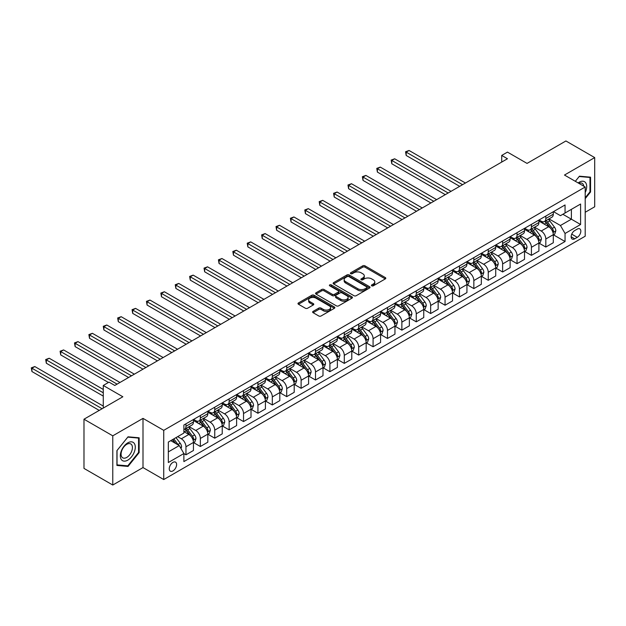 <?xml version="1.0" encoding="UTF-8"?>
<svg xmlns="http://www.w3.org/2000/svg" width="626" height="626" viewBox="0 0 626 626"><rect width="100%" height="100%" fill="white"/><g stroke="black" fill="none" stroke-linecap="round" stroke-linejoin="round"><path stroke-width="0.94" d="M371.734 285.824A1.119 0.649 0 0 0 373.315 285.824L385.326 278.891A1.596 0.923 0 0 0 385.796 278.241A1.596 0.923 0 0 0 385.326 277.584L364.981 265.839A1.596 0.923 0 0 0 362.72 265.839L350.709 272.772A1.119 0.649 0 0 0 350.38 273.233A1.119 0.649 0 0 0 350.709 273.687A1.119 0.649 0 0 0 352.289 273.687L353.846 272.787A5.118 2.95 0 0 1 361.077 272.787L362.775 273.773A5.118 2.95 0 0 1 364.277 275.855A5.118 2.95 0 0 1 362.775 277.944L361.218 278.844A1.119 0.649 0 0 0 360.897 279.298A1.119 0.649 0 0 0 361.218 279.759A1.119 0.649 0 0 0 362.806 279.759L364.355 278.86A5.118 2.95 0 0 1 371.594 278.86L373.284 279.838A5.118 2.95 0 0 1 374.786 281.927A5.118 2.95 0 0 1 373.284 284.016L371.734 284.916A1.119 0.649 0 0 0 371.406 285.37A1.119 0.649 0 0 0 371.734 285.824L371.734 284.916M172.94 470.901A5.211 3.013 120 0 0 176.344 466.307A5.211 3.013 120 0 0 175.546 462.137A5.211 3.013 120 0 0 172.94 462.395A5.211 3.013 120 0 0 169.536 466.98A5.211 3.013 120 0 0 170.335 471.159A5.211 3.013 120 0 0 172.94 470.901M313.094 311.396A1.596 0.923 0 0 0 312.632 312.045A1.596 0.923 0 0 0 313.094 312.695L318.806 315.989A1.596 0.923 0 0 0 321.068 315.989L334.401 308.289A1.596 0.923 0 0 0 334.871 307.64A1.596 0.923 0 0 0 334.401 306.99L314.056 295.237A1.596 0.923 0 0 0 311.795 295.237L298.461 302.937A1.596 0.923 0 0 0 297.992 303.594A1.596 0.923 0 0 0 298.461 304.244L305.355 308.227A1.596 0.923 0 0 0 307.616 308.227L313.321 304.932A1.596 0.923 0 0 0 313.79 304.275A1.596 0.923 0 0 0 313.321 303.626L309.901 301.654A4.272 2.465 0 0 1 308.649 299.909A4.272 2.465 0 0 1 311.294 297.624A4.272 2.465 0 0 1 315.95 298.164L329.346 305.895A4.272 2.465 0 0 1 330.598 307.64A4.272 2.465 0 0 1 327.961 309.917A4.272 2.465 0 0 1 323.298 309.385L321.068 308.094A1.596 0.923 0 0 0 318.806 308.094L313.094 311.396L313.094 312.695M585.2 212.277L594.7 206.791L594.7 157.595L565.912 140.967L527.045 163.409L507.467 152.11L501.716 155.428L507.467 158.754L114.785 385.467L109.034 382.142L103.274 385.467L103.274 408.074M112.774 435.829L112.774 485.033L143.002 467.575L143.002 418.379L112.774 435.829L83.986 419.209L122.852 396.767L103.274 385.467M143.002 418.379L163.73 430.344L585.2 187.01L585.2 236.213L163.73 479.547L163.73 430.344M594.7 157.595L564.472 175.045L585.2 187.01M353.956 295.699A1.596 0.923 0 0 0 356.217 295.699L369.559 287.999A1.596 0.923 0 0 0 370.029 287.342A1.596 0.923 0 0 0 369.559 286.692L349.214 274.947A1.596 0.923 0 0 0 346.953 274.947L333.611 282.647A1.596 0.923 0 0 0 333.142 283.296A1.596 0.923 0 0 0 333.611 283.954L353.956 295.699M330.16 286.066A1.119 0.649 0 0 1 331.295 286.223L331.295 284.9L351.984 296.841A1.596 0.923 0 0 1 352.446 297.491A1.596 0.923 0 0 1 351.984 298.148L338.643 305.848A1.596 0.923 0 0 1 336.381 305.848L316.036 294.095L321.741 290.824L321.741 289.494L316.036 292.796A1.596 0.923 0 0 0 315.567 293.445A1.596 0.923 0 0 0 316.036 294.095L316.036 292.796M321.741 290.824A1.596 0.923 0 0 1 324.002 290.824L324.002 289.494A1.596 0.923 0 0 0 321.741 289.494M324.002 289.494L332.257 294.259A1.596 0.923 0 0 0 334.519 294.259L338.306 292.076A1.596 0.923 0 0 0 338.776 291.426A1.596 0.923 0 0 0 338.306 290.769L329.714 285.808A1.119 0.649 0 0 1 329.386 285.354A1.119 0.649 0 0 1 330.074 284.76A1.119 0.649 0 0 1 331.295 284.9M112.774 485.033L83.986 468.404L83.986 419.209M577.25 229.1L574.723 230.556A5.047 2.911 120 0 0 571.421 235.008A5.047 2.911 120 0 0 572.195 239.054A5.047 2.911 120 0 0 574.723 238.803L577.25 237.34A5.047 2.911 120 0 0 580.552 232.895A5.047 2.911 120 0 0 579.778 228.85A5.047 2.911 120 0 0 577.25 229.1M553.478 211.643L560.442 215.665L565.051 213.004L565.051 204.96L183.88 425.023L183.88 433.075L168.339 442.05L168.339 462.528L183.88 453.545L183.88 461.597L565.051 241.526L565.051 233.482L560.442 225.509L548.994 218.897M565.051 213.004L580.592 204.029L580.592 224.507L565.051 233.482M143.002 467.575L163.73 479.547M501.716 155.428L501.716 162.079M562.86 214.272L571.381 219.194L571.381 209.35L580.592 204.029M560.442 225.509L571.381 219.194L580.592 224.507M168.339 451.886L179.279 445.571L170.757 440.649M183.88 453.615L185.953 454.812L185.953 446.768A6.51 3.764 -120 0 0 181.344 438.787L177.667 436.658M185.953 454.812L193.442 450.493L193.442 442.449A6.51 3.764 -120 0 0 188.833 434.467L183.88 431.611M193.614 442.613L200.351 446.502L200.351 438.458A6.51 3.764 -120 0 0 195.742 430.477L189.13 426.658M200.351 446.502L207.832 442.183L207.832 434.139A6.51 3.764 -120 0 0 203.231 426.157L193.442 420.508M208.004 434.303L214.741 438.192L214.741 430.148A6.51 3.764 -120 0 0 210.14 422.167L203.52 418.348M214.741 438.192L222.23 433.873L222.23 425.821A6.51 3.764 -120 0 0 217.621 417.847L207.832 412.198M222.402 425.993L229.139 429.882L229.139 421.838A6.51 3.764 -120 0 0 224.531 413.856L217.918 410.038M229.139 429.882L236.62 425.563L236.62 417.511A6.51 3.764 -120 0 0 232.019 409.537L222.23 403.887M236.792 417.683L243.53 421.572L243.53 413.528A6.51 3.764 -120 0 0 238.929 405.546L232.309 401.728M243.53 421.572L251.018 417.245L251.018 409.201A6.51 3.764 -120 0 0 246.409 401.227L236.62 395.577M251.19 409.373L257.928 413.262L257.928 405.218A6.51 3.764 -120 0 0 253.319 397.236L246.707 393.418M257.928 413.262L265.408 408.935L265.408 400.89A6.51 3.764 -120 0 0 260.807 392.917L251.018 387.267M265.588 401.063L272.318 404.952L272.318 396.907A6.51 3.764 -120 0 0 267.717 388.926L261.105 385.107M272.318 404.952L279.806 400.624L279.806 392.58A6.51 3.764 -120 0 0 275.197 384.607L265.408 378.949M279.978 392.752L286.716 396.641L286.716 388.589A6.51 3.764 -120 0 0 282.107 380.616L275.495 376.797M286.716 396.641L294.204 392.314L294.204 384.27A6.51 3.764 -120 0 0 289.595 376.296L279.806 370.639M294.376 384.434L301.114 388.323L301.114 380.279A6.51 3.764 -120 0 0 296.505 372.306L289.893 368.487M301.114 388.323L308.595 384.004L308.595 375.96A6.51 3.764 -120 0 0 303.986 367.986L294.204 362.329M308.767 376.124L315.504 380.013L315.504 371.969A6.51 3.764 -120 0 0 310.895 363.996L304.283 360.177M315.504 380.013L322.993 375.694L322.993 367.65A6.51 3.764 -120 0 0 318.384 359.676L308.595 354.019M323.165 367.814L329.902 371.703L329.902 363.659A6.51 3.764 -120 0 0 325.293 355.685L318.681 351.867M329.902 371.703L337.383 367.384L337.383 359.34A6.51 3.764 -120 0 0 332.782 351.358L322.993 345.709M337.555 359.504L344.292 363.393L344.292 355.349A6.51 3.764 -120 0 0 339.691 347.375L333.071 343.557M344.292 363.393L351.781 359.074L351.781 351.029A6.51 3.764 -120 0 0 347.172 343.048L337.383 337.398M351.953 351.194L358.69 355.083L358.69 347.039A6.51 3.764 -120 0 0 354.081 339.065L347.469 335.246M358.69 355.083L366.171 350.763L366.171 342.719A6.51 3.764 -120 0 0 361.57 334.738L351.781 329.088M366.343 342.884L373.08 346.773L373.08 338.729A6.51 3.764 -120 0 0 368.479 330.755L361.859 326.936M373.08 346.773L380.569 342.453L380.569 334.409A6.51 3.764 -120 0 0 375.96 326.428L366.171 320.778M380.741 334.574L387.478 338.463L387.478 330.418A6.51 3.764 -120 0 0 382.869 322.445L376.257 318.626M387.478 338.463L394.959 334.143L394.959 326.099A6.51 3.764 -120 0 0 390.358 318.118L380.569 312.468M395.131 326.263L401.869 330.152L401.869 322.108A6.51 3.764 -120 0 0 397.267 314.127L390.655 310.308M401.869 330.152L409.357 325.833L409.357 317.789A6.51 3.764 -120 0 0 404.748 309.807L394.959 304.158M409.529 317.953L416.267 321.842L416.267 313.798A6.51 3.764 -120 0 0 411.658 305.817L405.045 301.998M416.267 321.842L423.755 317.523L423.755 309.479A6.51 3.764 -120 0 0 419.146 301.497L409.357 295.848M423.927 309.643L430.657 313.532L430.657 305.488A6.51 3.764 -120 0 0 426.056 297.506L419.443 293.688M430.657 313.532L438.145 309.213L438.145 301.169A6.51 3.764 -120 0 0 433.536 293.187L423.755 287.537M438.317 301.333L445.055 305.222L445.055 297.178A6.51 3.764 -120 0 0 440.446 289.196L433.834 285.378M445.055 305.222L452.543 300.903L452.543 292.858A6.51 3.764 -120 0 0 447.934 284.877L438.145 279.227M452.715 293.023L459.453 296.912L459.453 288.868A6.51 3.764 -120 0 0 454.844 280.886L448.232 277.068M459.453 296.912L466.933 292.592L466.933 284.548A6.51 3.764 -120 0 0 462.324 276.567L452.543 270.917M467.106 284.713L473.843 288.602L473.843 280.558A6.51 3.764 -120 0 0 469.234 272.576L462.622 268.757M473.843 288.602L481.331 284.282L481.331 276.23A6.51 3.764 -120 0 0 476.722 268.257L466.933 262.607M481.504 276.402L488.241 280.291L488.241 272.247A6.51 3.764 -120 0 0 483.632 264.266L477.02 260.447M488.241 280.291L495.722 275.972L495.722 267.92A6.51 3.764 -120 0 0 491.12 259.946L481.331 254.297M495.894 268.092L502.631 271.981L502.631 263.937A6.51 3.764 -120 0 0 498.03 255.956L491.41 252.137M502.631 271.981L510.12 267.654L510.12 259.61A6.51 3.764 -120 0 0 505.511 251.636L495.722 245.987M510.292 259.782L517.029 263.671L517.029 255.627A6.51 3.764 -120 0 0 512.42 247.646L505.808 243.827M517.029 263.671L524.51 259.344L524.51 251.3A6.51 3.764 -120 0 0 519.909 243.326L510.12 237.677M524.682 251.472L531.419 255.361L531.419 247.317A6.51 3.764 -120 0 0 526.818 239.335L520.198 235.517M531.419 255.361L538.908 251.034L538.908 242.99A6.51 3.764 -120 0 0 534.299 235.016L524.51 229.359M539.08 243.162L545.817 247.051L545.817 238.999A6.51 3.764 -120 0 0 541.208 231.025L534.596 227.207M545.817 247.051L553.298 242.724L553.298 234.68A6.51 3.764 -120 0 0 548.697 226.706L538.908 221.048M539.08 219.953L541.208 221.181A6.51 3.764 -120 0 0 544.463 221.51A6.51 3.764 -120 0 0 545.817 218.529L545.817 216.064M524.682 228.263L526.818 229.492A6.51 3.764 -120 0 0 530.073 229.82A6.51 3.764 -120 0 0 531.419 226.839L531.419 224.374M510.292 236.573L512.42 237.81A6.51 3.764 -120 0 0 515.675 238.13A6.51 3.764 -120 0 0 517.029 235.149L517.029 232.684M495.894 244.883L498.03 246.12A6.51 3.764 -120 0 0 501.285 246.441A6.51 3.764 -120 0 0 502.631 243.459L502.631 240.994M481.504 253.194L483.632 254.43A6.51 3.764 -120 0 0 486.887 254.751A6.51 3.764 -120 0 0 488.241 251.769L488.241 249.305M467.106 261.504L469.234 262.74A6.51 3.764 -120 0 0 472.497 263.061A6.51 3.764 -120 0 0 473.843 260.08L473.843 257.615M452.715 269.822L454.844 271.05A6.51 3.764 -120 0 0 458.099 271.371A6.51 3.764 -120 0 0 459.453 268.39L459.453 265.925M438.317 278.132L440.446 279.36A6.51 3.764 -120 0 0 443.709 279.681A6.51 3.764 -120 0 0 445.055 276.7L445.055 274.243M423.927 286.442L426.056 287.67A6.51 3.764 -120 0 0 429.311 287.991A6.51 3.764 -120 0 0 430.657 285.01L430.657 282.553M409.529 294.752L411.658 295.981A6.51 3.764 -120 0 0 414.921 296.301A6.51 3.764 -120 0 0 416.267 293.32L416.267 290.863M395.131 303.062L397.267 304.291A6.51 3.764 -120 0 0 400.523 304.612A6.51 3.764 -120 0 0 401.869 301.63L401.869 299.173M380.741 311.372L382.869 312.601A6.51 3.764 -120 0 0 386.125 312.922A6.51 3.764 -120 0 0 387.478 309.94L387.478 307.483M366.343 319.683L368.479 320.911A6.51 3.764 -120 0 0 371.734 321.232A6.51 3.764 -120 0 0 373.08 318.251L373.08 315.794M351.953 327.993L354.081 329.221A6.51 3.764 -120 0 0 357.336 329.542A6.51 3.764 -120 0 0 358.69 326.561L358.69 324.104M337.555 336.303L339.691 337.531A6.51 3.764 -120 0 0 342.946 337.852A6.51 3.764 -120 0 0 344.292 334.871L344.292 332.414M323.165 344.613L325.293 345.842A6.51 3.764 -120 0 0 328.548 346.162A6.51 3.764 -120 0 0 329.902 343.181L329.902 340.724M308.767 352.923L310.895 354.152A6.51 3.764 -120 0 0 314.158 354.48A6.51 3.764 -120 0 0 315.504 351.491L315.504 349.034M294.376 361.233L296.505 362.462A6.51 3.764 -120 0 0 299.76 362.79A6.51 3.764 -120 0 0 301.114 359.801L301.114 357.344M279.978 369.543L282.107 370.772A6.51 3.764 -120 0 0 285.37 371.101A6.51 3.764 -120 0 0 286.716 368.119L286.716 365.654M265.58 377.854L267.717 379.082A6.51 3.764 -120 0 0 270.972 379.411A6.51 3.764 -120 0 0 272.318 376.429L272.318 373.965M251.19 386.164L253.319 387.4A6.51 3.764 -120 0 0 256.574 387.721A6.51 3.764 -120 0 0 257.928 384.74L257.928 382.275M236.792 394.474L238.929 395.71A6.51 3.764 -120 0 0 242.184 396.031A6.51 3.764 -120 0 0 243.53 393.05L243.53 390.585M222.402 402.784L224.531 404.02A6.51 3.764 -120 0 0 227.786 404.341A6.51 3.764 -120 0 0 229.139 401.36L229.139 398.895M208.004 411.094L210.14 412.331A6.51 3.764 -120 0 0 213.396 412.651A6.51 3.764 -120 0 0 214.741 409.67L214.741 407.205M193.614 419.412L195.742 420.641A6.51 3.764 -120 0 0 198.998 420.962A6.51 3.764 -120 0 0 200.351 417.98L200.351 415.515M553.478 234.844L565.051 241.526M544.463 221.51L551.952 217.183A6.51 3.764 -120 0 0 553.298 214.202L553.298 211.745M530.073 229.82L537.554 225.493A6.51 3.764 -120 0 0 538.908 222.512L538.908 220.055M515.675 238.13L523.164 233.803A6.51 3.764 -120 0 0 524.51 230.822L524.51 228.365M501.285 246.441L508.766 242.121A6.51 3.764 -120 0 0 510.12 239.132L510.12 236.675M486.887 254.751L494.376 250.431A6.51 3.764 -120 0 0 495.722 247.442L495.722 244.985M472.497 263.061L479.978 258.741A6.51 3.764 -120 0 0 481.331 255.76L481.331 253.295M458.099 271.371L465.587 267.052A6.51 3.764 -120 0 0 466.933 264.07L466.933 261.605M443.709 279.681L451.19 275.362A6.51 3.764 -120 0 0 452.543 272.38L452.543 269.916M429.311 287.991L436.799 283.672A6.51 3.764 -120 0 0 438.145 280.691L438.145 278.226M414.921 296.301L422.401 291.982A6.51 3.764 -120 0 0 423.755 289.001L423.755 286.536M400.523 304.612L408.011 300.292A6.51 3.764 -120 0 0 409.357 297.311L409.357 294.846M386.125 312.922L393.613 308.602A6.51 3.764 -120 0 0 394.959 305.621L394.959 303.156M371.734 321.232L379.215 316.912A6.51 3.764 -120 0 0 380.569 313.931L380.569 311.474M357.336 329.542L364.825 325.223A6.51 3.764 -120 0 0 366.171 322.241L366.171 319.784M342.946 337.852L350.427 333.533A6.51 3.764 -120 0 0 351.781 330.551L351.781 328.094M328.548 346.162L336.037 341.843A6.51 3.764 -120 0 0 337.383 338.862L337.383 336.405M314.158 354.48L321.639 350.153A6.51 3.764 -120 0 0 322.993 347.172L322.993 344.715M299.76 362.79L307.249 358.463A6.51 3.764 -120 0 0 308.595 355.482L308.595 353.025M285.37 371.101L292.851 366.773A6.51 3.764 -120 0 0 294.204 363.792L294.204 361.335M270.972 379.411L278.46 375.084A6.51 3.764 -120 0 0 279.806 372.102L279.806 369.645M256.574 387.721L264.062 383.394A6.51 3.764 -120 0 0 265.408 380.412L265.408 377.955M242.184 396.031L249.664 391.712A6.51 3.764 -120 0 0 251.018 388.723L251.018 386.265M227.786 404.341L235.274 400.022A6.51 3.764 -120 0 0 236.62 397.033L236.62 394.576M213.396 412.651L220.876 408.332A6.51 3.764 -120 0 0 222.23 405.351L222.23 402.886M198.998 420.962L206.486 416.642A6.51 3.764 -120 0 0 207.832 413.661L207.832 411.196M183.88 429.538A6.51 3.764 -120 0 0 184.607 429.272L192.088 424.952A6.51 3.764 -120 0 0 193.442 421.971L193.442 419.506M184.607 429.272A6.51 3.764 -120 0 0 185.953 426.29L185.953 423.833M179.279 445.571L183.88 453.545M585.2 198.653L590.553 191.994L590.553 177.174L579.441 176.188L575.325 181.305L579.214 176.509L589.982 177.471L589.982 191.83L585.2 197.777M116.921 465.447L128.033 466.44L139.144 452.614L139.144 437.793L128.033 436.807L116.921 450.626L116.921 465.447M589.982 191.658L590.553 191.994M138.565 452.277L139.144 452.614M126.859 465.76L128.033 466.44M372.18 285.988L373.284 285.346A5.118 2.95 0 0 0 374.786 283.257L374.786 281.927M364.277 275.855L364.277 277.185A5.118 2.95 0 0 1 362.775 279.274L361.671 279.916M385.303 278.906L364.981 267.169A1.596 0.923 0 0 0 362.72 267.169L351.155 273.844M369.536 288.007L349.214 276.277A1.596 0.923 0 0 0 346.953 276.277L333.635 283.961L333.611 282.647M366.734 287.803A1.119 0.649 0 0 0 367.063 287.342A1.119 0.649 0 0 0 366.734 286.888L348.87 276.575A1.119 0.649 0 0 0 347.289 276.575L345.654 277.521A5.118 2.95 0 0 0 344.151 279.611A5.118 2.95 0 0 0 345.654 281.7L357.861 288.75A5.118 2.95 0 0 0 365.091 288.75L366.734 287.803L366.734 289.134A1.119 0.649 0 0 0 367.063 288.672L367.063 287.342M344.151 279.611L344.151 280.941A5.118 2.95 0 0 0 345.654 283.03L345.654 281.7M366.734 289.134L365.091 290.081A5.118 2.95 0 0 1 357.861 290.081L345.654 283.03M324.002 290.824L332.257 295.589A1.596 0.923 0 0 0 334.519 295.589L338.306 293.406A1.596 0.923 0 0 0 338.776 292.749L338.776 291.426M331.295 286.223L351.961 298.156M340.818 299.205A4.272 2.465 0 0 0 345.482 299.737A4.272 2.465 0 0 0 348.119 297.46A4.272 2.465 0 0 0 346.867 295.715L342.148 292.991A1.596 0.923 0 0 0 339.887 292.991L336.099 295.175A1.596 0.923 0 0 0 335.63 295.824A1.596 0.923 0 0 0 336.099 296.481L340.818 299.205L340.818 300.535A4.272 2.465 0 0 0 345.482 301.067A4.272 2.465 0 0 0 348.119 298.79L348.119 297.46M335.63 295.824L335.63 297.154A1.596 0.923 0 0 0 336.099 297.812L336.099 296.481M340.818 300.535L336.099 297.812M330.598 307.64L330.598 308.97A4.272 2.465 0 0 1 327.961 311.247A4.272 2.465 0 0 1 323.298 310.715L321.068 309.424A1.596 0.923 0 0 0 318.806 309.424L313.117 312.71M308.649 299.909L308.649 301.239A4.272 2.465 0 0 0 309.901 302.984L309.901 301.654M313.321 303.626L313.321 304.932L309.901 302.984M334.401 306.99L334.401 308.289L314.056 296.567A1.596 0.923 0 0 0 311.795 296.567L298.477 304.259M553.298 234.946L554.683 234.147L555.833 230.822A4.319 2.488 -120 0 0 554.456 227.152L549.753 220.868A12.457 7.191 -120 0 0 548.392 219.241M543.712 223.826A12.457 7.191 -120 0 0 541.161 221.158M552.907 232.301L553.501 231.01A4.319 2.488 -120 0 0 552.273 228.412L547.562 222.136A12.457 7.191 -120 0 0 546.208 220.501M545.043 221.174A10.345 5.97 60 0 1 546.741 223.106L550.723 228.42M465.439 183.019L409.068 150.475L406.188 152.141L406.188 155.467L459.68 186.345M544.823 221.299A12.457 7.191 60 0 1 546.185 222.926L549.307 227.105M406.188 155.467L405.554 151.774L462.559 184.686M405.554 151.774L409.068 150.475M538.908 243.256L540.285 242.458L541.443 239.132A4.319 2.488 -120 0 0 540.066 235.462L535.355 229.179A12.457 7.191 -120 0 0 534.001 227.551M529.322 232.136A12.457 7.191 -120 0 0 526.771 229.468M538.517 240.611L539.111 239.32A4.319 2.488 -120 0 0 537.875 236.722L533.172 230.446A12.457 7.191 -120 0 0 531.81 228.819M530.652 229.484A10.345 5.97 60 0 1 532.35 231.417L536.333 236.73M451.041 191.337L394.677 158.793L391.798 160.452L391.798 163.777L445.282 194.655M530.425 229.609A12.457 7.191 60 0 1 531.787 231.244L534.917 235.415M391.798 163.777L391.164 160.084L448.161 192.996M391.164 160.084L394.677 158.793M524.51 251.566L525.895 250.768L527.045 247.442A4.319 2.488 -120 0 0 525.668 243.772L520.965 237.489A12.457 7.191 -120 0 0 519.603 235.861M514.924 240.447A12.457 7.191 -120 0 0 512.373 237.778M524.118 248.929L524.713 247.63A4.319 2.488 -120 0 0 523.477 245.032L518.774 238.756A12.457 7.191 -120 0 0 517.412 237.129M516.254 237.794A10.345 5.97 60 0 1 517.952 239.727L521.935 245.04M436.651 199.647L380.279 167.103L377.4 168.762L377.4 172.087L430.891 202.965M516.035 237.927A12.457 7.191 60 0 1 517.397 239.555L520.519 243.725M377.4 172.087L376.766 168.394L433.771 201.306M376.766 168.394L380.279 167.103M510.12 259.876L511.497 259.078L512.647 255.76A4.319 2.488 -120 0 0 511.278 252.082L506.567 245.799A12.457 7.191 -120 0 0 505.205 244.171M500.526 248.757A12.457 7.191 -120 0 0 497.983 246.088M509.728 257.239L510.323 255.94A4.319 2.488 -120 0 0 509.087 253.342L504.384 247.067A12.457 7.191 -120 0 0 503.022 245.439M501.864 246.104A10.345 5.97 60 0 1 503.562 248.037L507.537 253.35M422.253 207.957L365.889 175.413L363.01 177.072L363.01 180.398L416.493 211.275M501.637 246.237A12.457 7.191 60 0 1 502.999 247.865L506.129 252.035M363.01 180.398L362.376 176.704L419.373 209.616M362.376 176.704L365.889 175.413M495.722 268.186L497.107 267.388L498.257 264.07A4.319 2.488 -120 0 0 496.88 260.393L492.177 254.109A12.457 7.191 -120 0 0 490.815 252.481M486.136 257.067A12.457 7.191 -120 0 0 483.585 254.399M495.33 265.549L495.925 264.25A4.319 2.488 -120 0 0 494.689 261.652L489.986 255.377A12.457 7.191 -120 0 0 488.624 253.749M487.466 254.414A10.345 5.97 60 0 1 489.164 256.347L493.147 261.66M407.862 216.267L351.491 183.723L348.612 185.382L348.612 188.708L402.103 219.585M487.247 254.547A12.457 7.191 60 0 1 488.601 256.175L491.731 260.346M348.612 188.708L347.978 185.014L404.983 217.926M347.978 185.014L351.491 183.723M585.2 192.597A10.587 6.111 120 0 0 585.693 182.8A10.587 6.111 120 0 0 578.134 182.933M583.784 186.196A8.013 4.625 120 0 0 583.072 184.154A8.013 4.625 120 0 0 582.172 183.324A8.013 4.625 120 0 0 578.87 183.355M589.262 177.064L589.982 177.471M127.798 442.848A10.587 6.111 120 0 0 120.317 455.806A10.587 6.111 120 0 0 127.798 460.133A10.587 6.111 120 0 0 135.286 447.167A10.587 6.111 120 0 0 127.798 442.848M126.749 444.335A8.013 4.625 120 0 0 121.514 451.401A8.013 4.625 120 0 0 122.743 457.825A8.013 4.625 120 0 0 126.749 457.426A8.013 4.625 120 0 0 131.984 450.36A8.013 4.625 120 0 0 130.756 443.944A8.013 4.625 120 0 0 126.749 444.335M138.565 452.449L127.798 465.846L117.031 464.883L117.031 450.524L127.798 437.128L138.565 438.09L138.565 452.449M137.853 437.684L138.565 438.09M481.331 276.496L482.709 275.706L483.859 272.38A4.319 2.488 -120 0 0 482.482 268.703L477.779 262.419A12.457 7.191 -120 0 0 476.417 260.792M471.738 265.377A12.457 7.191 -120 0 0 469.187 262.709M480.932 273.859L481.535 272.56A4.319 2.488 -120 0 0 480.298 269.962L475.588 263.687A12.457 7.191 -120 0 0 474.234 262.059M473.076 262.724A10.345 5.97 60 0 1 474.774 264.657L478.749 269.97M393.464 224.577L337.093 192.033L334.214 193.692L334.214 197.018L387.705 227.903M472.849 262.857A12.457 7.191 60 0 1 474.211 264.485L477.341 268.656M334.214 197.018L333.588 193.324L390.585 226.236M333.588 193.324L337.093 192.033M466.933 284.814L468.318 284.016L469.469 280.691A4.319 2.488 -120 0 0 468.091 277.013L463.389 270.729A12.457 7.191 -120 0 0 462.027 269.102M457.348 273.687A12.457 7.191 -120 0 0 454.797 271.019M466.542 282.17L467.137 280.871A4.319 2.488 -120 0 0 465.9 278.28L461.198 271.997A12.457 7.191 -120 0 0 459.836 270.369M458.678 271.035A10.345 5.97 60 0 1 460.376 272.967L464.359 278.28M379.066 232.888L322.703 200.343L319.823 202.002L319.823 205.328L373.315 236.213M458.459 271.168A12.457 7.191 60 0 1 459.813 272.795L462.943 276.966M319.823 205.328L319.19 201.635L376.195 234.547M319.19 201.635L322.703 200.343M452.543 293.125L453.92 292.326L455.071 289.001A4.319 2.488 -120 0 0 453.693 285.323L448.991 279.04A12.457 7.191 -120 0 0 447.629 277.412M442.95 281.997A12.457 7.191 -120 0 0 440.399 279.329M452.144 290.48L452.747 289.181A4.319 2.488 -120 0 0 451.51 286.591L446.8 280.307A12.457 7.191 -120 0 0 445.446 278.68M444.288 279.345A10.345 5.97 60 0 1 445.978 281.277L449.961 286.591M364.676 241.198L308.305 208.654L305.425 210.313L305.425 213.638L358.917 244.523M444.061 279.478A12.457 7.191 60 0 1 445.422 281.105L448.552 285.276M305.425 213.638L304.792 209.953L361.797 242.857M304.792 209.953L308.305 208.654M438.145 301.435L439.53 300.636L440.681 297.311A4.319 2.488 -120 0 0 439.303 293.633L434.593 287.357A12.457 7.191 -120 0 0 433.239 285.722M428.56 290.308A12.457 7.191 -120 0 0 426.009 287.639M437.754 298.79L438.349 297.491A4.319 2.488 -120 0 0 437.112 294.901L432.409 288.617A12.457 7.191 -120 0 0 431.048 286.99M429.89 287.655A10.345 5.97 60 0 1 431.588 289.588L435.571 294.901M350.278 249.508L293.915 216.964L291.035 218.623L291.035 221.948L344.527 252.834M429.671 287.788A12.457 7.191 60 0 1 431.024 289.415L434.154 293.594M291.035 221.948L290.401 218.263L347.399 251.167M290.401 218.263L293.915 216.964M423.755 309.745L425.132 308.947L426.283 305.621A4.319 2.488 -120 0 0 424.905 301.943L420.202 295.668A12.457 7.191 -120 0 0 418.841 294.04M414.162 298.625A12.457 7.191 -120 0 0 411.611 295.949M423.356 307.1L423.951 305.801A4.319 2.488 -120 0 0 422.722 303.211L418.012 296.927A12.457 7.191 -120 0 0 416.658 295.3M415.492 295.965A10.345 5.97 60 0 1 417.19 297.898L421.173 303.211M335.888 257.818L279.517 225.274L276.637 226.933L276.637 230.258L330.129 261.144M415.273 296.098A12.457 7.191 60 0 1 416.634 297.726L419.756 301.904M276.637 230.258L276.003 226.573L333.009 259.477M276.003 226.573L279.517 225.274M409.357 318.055L410.742 317.257L411.892 313.931A4.319 2.488 -120 0 0 410.515 310.253L405.805 303.978A12.457 7.191 -120 0 0 404.451 302.35M399.771 306.936A12.457 7.191 -120 0 0 397.22 304.259M408.966 315.41L409.56 314.111A4.319 2.488 -120 0 0 408.324 311.521L403.621 305.238A12.457 7.191 -120 0 0 402.26 303.61M401.102 304.283A10.345 5.97 60 0 1 402.8 306.208L406.783 311.521M321.49 266.128L265.127 233.584L262.247 235.243L262.247 238.569L315.731 269.454M400.875 304.408A12.457 7.191 60 0 1 402.236 306.036L405.366 310.214M262.247 238.569L261.613 234.883L318.611 267.787M261.613 234.883L265.127 233.584M394.959 326.365L396.344 325.567L397.494 322.241A4.319 2.488 -120 0 0 396.117 318.564L391.414 312.288A12.457 7.191 -120 0 0 390.053 310.66M385.373 315.246A12.457 7.191 -120 0 0 382.822 312.577M394.568 323.72L395.162 322.429A4.319 2.488 -120 0 0 393.926 319.831L389.223 313.548A12.457 7.191 -120 0 0 387.862 311.92M386.704 312.593A10.345 5.97 60 0 1 388.402 314.518L392.385 319.831M307.1 274.438L250.729 241.894L247.849 243.553L247.849 246.879L301.341 277.764M386.485 312.718A12.457 7.191 60 0 1 387.846 314.346L390.968 318.524M247.849 246.879L247.215 243.193L304.22 276.097M247.215 243.193L250.729 241.894M380.569 334.675L381.946 333.877L383.104 330.551A4.319 2.488 -120 0 0 381.727 326.874L377.016 320.598A12.457 7.191 -120 0 0 375.663 318.97M370.975 323.556A12.457 7.191 -120 0 0 368.432 320.888M380.178 332.03L380.772 330.739A4.319 2.488 -120 0 0 379.536 328.141L374.833 321.858A12.457 7.191 -120 0 0 373.472 320.23M372.313 320.903A10.345 5.97 60 0 1 374.012 322.828L377.994 328.149M292.702 282.749L236.338 250.204L233.459 251.871L233.459 255.189L286.943 286.074M372.087 321.028A12.457 7.191 60 0 1 373.448 322.656L376.578 326.835M233.459 255.189L232.825 251.503L289.822 284.415M232.825 251.503L236.338 250.204M366.171 342.985L367.556 342.187L368.706 338.862A4.319 2.488 -120 0 0 367.329 335.184L362.626 328.908A12.457 7.191 -120 0 0 361.265 327.281M356.585 331.866A12.457 7.191 -120 0 0 354.034 329.198M365.78 340.341L366.374 339.049A4.319 2.488 -120 0 0 365.138 336.452L360.435 330.168A12.457 7.191 -120 0 0 359.074 328.54M357.915 329.213A10.345 5.97 60 0 1 359.614 331.138L363.596 336.459M278.312 291.059L221.94 258.515L219.061 260.181L219.061 263.499L272.553 294.384M357.696 329.339A12.457 7.191 60 0 1 359.05 330.966L362.18 335.145M219.061 263.499L218.427 259.813L275.432 292.725M218.427 259.813L221.94 258.515M351.781 351.296L353.158 350.497L354.308 347.172A4.319 2.488 -120 0 0 352.931 343.502L348.228 337.218A12.457 7.191 -120 0 0 346.867 335.591M342.187 340.176A12.457 7.191 -120 0 0 339.636 337.508M351.382 348.651L351.984 347.36A4.319 2.488 -120 0 0 350.748 344.762L346.045 338.478A12.457 7.191 -120 0 0 344.683 336.851M343.525 337.524A10.345 5.97 60 0 1 345.223 339.449L349.198 344.769M263.914 299.369L207.542 266.825L204.671 268.491L204.671 271.809L258.155 302.694M343.298 337.649A12.457 7.191 60 0 1 344.66 339.276L347.79 343.455M204.671 271.809L204.037 268.124L261.034 301.036M204.037 268.124L207.542 266.825M337.383 359.606L338.768 358.808L339.918 355.482A4.319 2.488 -120 0 0 338.541 351.812L333.838 345.529A12.457 7.191 -120 0 0 332.476 343.901M327.797 348.486A12.457 7.191 -120 0 0 325.246 345.818M336.991 356.961L337.586 355.67A4.319 2.488 -120 0 0 336.35 353.072L331.647 346.788A12.457 7.191 -120 0 0 330.285 345.161M329.127 345.834A10.345 5.97 60 0 1 330.825 347.759L334.808 353.08M249.524 307.679L193.152 275.135L190.273 276.802L190.273 280.127L243.764 311.005M328.908 345.959A12.457 7.191 60 0 1 330.262 347.587L333.392 351.765M190.273 280.127L189.639 276.434L246.644 309.346M189.639 276.434L193.152 275.135M322.993 367.916L324.37 367.118L325.52 363.792A4.319 2.488 -120 0 0 324.143 360.122L319.44 353.839A12.457 7.191 -120 0 0 318.078 352.211M313.399 356.797A12.457 7.191 -120 0 0 310.848 354.128M322.593 365.271L323.196 363.98A4.319 2.488 -120 0 0 321.96 361.382L317.249 355.099A12.457 7.191 -120 0 0 315.895 353.471M314.737 354.144A10.345 5.97 60 0 1 316.427 356.069L320.41 361.39M235.126 315.989L178.754 283.445L175.875 285.112L175.875 288.437L229.366 319.315M314.51 354.269A12.457 7.191 60 0 1 315.872 355.897L319.002 360.075M175.875 288.437L175.249 284.744L232.246 317.656M175.249 284.744L178.754 283.445M308.595 376.226L309.98 375.428L311.13 372.102A4.319 2.488 -120 0 0 309.753 368.432L305.042 362.149A12.457 7.191 -120 0 0 303.688 360.521M299.009 365.107A12.457 7.191 -120 0 0 296.458 362.438M308.203 373.581L308.798 372.29A4.319 2.488 -120 0 0 307.562 369.692L302.859 363.409A12.457 7.191 -120 0 0 301.497 361.781M300.339 362.454A10.345 5.97 60 0 1 302.037 364.387L306.02 369.7M220.728 324.299L164.364 291.755L161.485 293.422L161.485 296.747L214.976 327.625M300.12 362.579A12.457 7.191 60 0 1 301.474 364.207L304.604 368.385M161.485 296.747L160.851 293.054L217.856 325.966M160.851 293.054L164.364 291.755M294.204 384.536L295.582 383.738L296.732 380.412A4.319 2.488 -120 0 0 295.355 376.742L290.652 370.459A12.457 7.191 -120 0 0 289.29 368.831M284.611 373.417A12.457 7.191 -120 0 0 282.06 370.748M293.805 381.891L294.408 380.6A4.319 2.488 -120 0 0 293.171 378.002L288.461 371.719A12.457 7.191 -120 0 0 287.107 370.091M285.941 370.764A10.345 5.97 60 0 1 287.639 372.697L291.622 378.01M206.337 332.609L149.966 300.065L147.087 301.732L147.087 305.058L200.578 335.935M285.722 370.889A12.457 7.191 60 0 1 287.084 372.517L290.206 376.695M147.087 305.058L146.453 301.364L203.458 334.276M146.453 301.364L149.966 300.065M279.806 392.846L281.191 392.048L282.342 388.723A4.319 2.488 -120 0 0 280.964 385.053L276.254 378.769A12.457 7.191 -120 0 0 274.9 377.142M270.221 381.727A12.457 7.191 -120 0 0 267.67 379.059M279.415 390.201L280.01 388.91A4.319 2.488 -120 0 0 278.773 386.312L274.071 380.037A12.457 7.191 -120 0 0 272.709 378.401M271.551 379.074A10.345 5.97 60 0 1 273.249 381.007L277.232 386.32M191.939 340.92L135.576 308.383L132.696 310.042L132.696 313.368L186.18 344.245M271.324 379.2A12.457 7.191 60 0 1 272.686 380.827L275.816 385.006M132.696 313.368L132.063 309.674L189.06 342.586M132.063 309.674L135.576 308.383M265.408 401.156L266.793 400.358L267.944 397.033A4.319 2.488 -120 0 0 266.566 393.363L261.864 387.079A12.457 7.191 -120 0 0 260.502 385.452M255.823 390.037A12.457 7.191 -120 0 0 253.272 387.369M265.017 398.512L265.612 397.22A4.319 2.488 -120 0 0 264.383 394.623L259.673 388.347A12.457 7.191 -120 0 0 258.319 386.719M257.153 387.384A10.345 5.97 60 0 1 258.851 389.317L262.834 394.63M177.549 349.238L121.178 316.693L118.298 318.352L118.298 321.678L171.79 352.555M256.934 387.517A12.457 7.191 60 0 1 258.295 389.145L261.418 393.316M118.298 321.678L117.665 317.985L174.67 350.896M117.665 317.985L121.178 316.693M251.018 409.467L252.395 408.668L253.553 405.351A4.319 2.488 -120 0 0 252.176 401.673L247.466 395.389A12.457 7.191 -120 0 0 246.112 393.762M241.433 398.347A12.457 7.191 -120 0 0 238.882 395.679M250.627 406.83L251.222 405.531A4.319 2.488 -120 0 0 249.985 402.933L245.282 396.657A12.457 7.191 -120 0 0 243.921 395.029M242.763 395.695A10.345 5.97 60 0 1 244.461 397.627L248.444 402.941M163.151 357.548L106.788 325.004L103.908 326.662L103.908 329.988L157.392 360.866M242.536 395.828A12.457 7.191 60 0 1 243.897 397.455L247.027 401.626M103.908 329.988L103.274 326.295L160.272 359.207M103.274 326.295L106.788 325.004M236.62 417.777L238.005 416.979L239.155 413.661A4.319 2.488 -120 0 0 237.778 409.983L233.075 403.7A12.457 7.191 -120 0 0 231.714 402.072M227.035 406.657A12.457 7.191 -120 0 0 224.484 403.989M236.229 415.14L236.824 413.841A4.319 2.488 -120 0 0 235.587 411.243L230.884 404.967A12.457 7.191 -120 0 0 229.523 403.34M228.365 404.005A10.345 5.97 60 0 1 230.063 405.938L234.046 411.251M148.761 365.858L92.39 333.314L89.51 334.973L89.51 338.298L143.002 369.176M228.146 404.138A12.457 7.191 60 0 1 229.507 405.765L232.629 409.936M89.51 338.298L88.876 334.605L145.881 367.517M88.876 334.605L92.39 333.314M222.23 426.087L223.607 425.297L224.757 421.971A4.319 2.488 -120 0 0 223.38 418.293L218.677 412.01A12.457 7.191 -120 0 0 217.316 410.382M212.637 414.968A12.457 7.191 -120 0 0 210.086 412.299M221.839 423.45L222.433 422.151A4.319 2.488 -120 0 0 221.197 419.553L216.494 413.277A12.457 7.191 -120 0 0 215.133 411.65M213.975 412.315A10.345 5.97 60 0 1 215.673 414.248L219.648 419.561M134.363 374.168L78 341.624L75.12 343.283L75.12 346.608L128.604 377.494M213.748 412.448A12.457 7.191 60 0 1 215.109 414.076L218.239 418.246M75.12 346.608L74.486 342.915L131.483 375.827M74.486 342.915L78 341.624M207.832 434.405L209.217 433.607L210.367 430.281A4.319 2.488 -120 0 0 208.99 426.603L204.287 420.32A12.457 7.191 -120 0 0 202.926 418.692M198.246 423.278A12.457 7.191 -120 0 0 195.695 420.609M207.441 431.76L208.035 430.461A4.319 2.488 -120 0 0 206.799 427.863L202.096 421.588A12.457 7.191 -120 0 0 200.735 419.96M199.577 420.625A10.345 5.97 60 0 1 201.275 422.558L205.258 427.871M119.973 382.478L63.602 349.934L60.722 351.593L60.722 354.919L108.454 382.478M199.358 420.758A12.457 7.191 60 0 1 200.711 422.386L203.841 426.556M60.722 354.919L60.088 351.225L117.093 384.137M60.088 351.225L63.602 349.934M193.442 442.715L194.819 441.917L195.969 438.591A4.319 2.488 -120 0 0 194.592 434.913L189.889 428.63A12.457 7.191 -120 0 0 188.528 427.002M193.043 440.07L193.645 438.771A4.319 2.488 -120 0 0 192.409 436.181L187.698 429.898A12.457 7.191 -120 0 0 186.345 428.27M185.186 428.935A10.345 5.97 60 0 1 186.884 430.868L190.86 436.181M103.274 389.458L49.204 358.244L46.324 359.903L46.324 363.229L103.274 396.109M184.96 429.068A12.457 7.191 60 0 1 186.321 430.696L189.451 434.867M46.324 363.229L45.698 359.543L103.274 392.784M45.698 359.543L49.204 358.244M181 448.56L181.579 446.901A4.319 2.488 -120 0 0 180.202 443.224L176 437.621M103.274 406.078L34.813 366.554L31.934 368.213L31.934 371.539L99.244 410.398M178.402 445.07A4.319 2.488 -120 0 0 178.011 444.491L173.817 438.881M172.729 439.507L175.749 443.537M172.432 439.679L174.99 443.098M31.934 371.539L31.3 367.853L102.124 408.739M31.3 367.853L34.813 366.554M181.344 438.787L188.833 434.467M195.742 430.477L203.231 426.157M210.14 422.167L217.621 417.847M224.531 413.856L232.019 409.537M238.929 405.546L246.409 401.227M253.319 397.236L260.807 392.917M267.717 388.926L275.197 384.607M282.107 380.616L289.595 376.296M296.505 372.306L303.986 367.986M310.895 363.996L318.384 359.676M325.293 355.685L332.782 351.358M339.691 347.375L347.172 343.048M354.081 339.065L361.57 334.738M368.479 330.755L375.96 326.428M382.869 322.445L390.358 318.118M397.267 314.127L404.748 309.807M411.658 305.817L419.146 301.497M426.056 297.506L433.536 293.187M440.446 289.196L447.934 284.877M454.844 280.886L462.324 276.567M469.234 272.576L476.722 268.257M483.632 264.266L491.12 259.946M498.03 255.956L505.511 251.636M512.42 247.646L519.909 243.326M526.818 239.335L534.299 235.016M541.208 231.025L548.697 226.706M545.817 218.529L553.298 214.202M545.817 238.999L553.298 234.68M531.419 247.317L538.908 242.99M531.419 226.839L538.908 222.512M517.029 255.627L524.51 251.3M517.029 235.149L524.51 230.822M502.631 263.937L510.12 259.61M502.631 243.459L510.12 239.132M488.241 272.247L495.722 267.92M488.241 251.769L495.722 247.442M473.843 280.558L481.331 276.23M473.843 260.08L481.331 255.76M459.453 288.868L466.933 284.548M459.453 268.39L466.933 264.07M445.055 297.178L452.543 292.858M445.055 276.7L452.543 272.38M430.657 305.488L438.145 301.169M430.657 285.01L438.145 280.691M416.267 313.798L423.755 309.479M416.267 293.32L423.755 289.001M401.869 322.108L409.357 317.789M401.869 301.63L409.357 297.311M387.478 330.418L394.959 326.099M387.478 309.94L394.959 305.621M373.08 338.729L380.569 334.409M373.08 318.251L380.569 313.931M358.69 347.039L366.171 342.719M358.69 326.561L366.171 322.241M344.292 355.349L351.781 351.029M344.292 334.871L351.781 330.551M329.902 363.659L337.383 359.34M329.902 343.181L337.383 338.862M315.504 371.969L322.993 367.65M315.504 351.491L322.993 347.172M301.114 380.279L308.595 375.96M301.114 359.801L308.595 355.482M286.716 388.589L294.204 384.27M286.716 368.119L294.204 363.792M272.318 396.907L279.806 392.58M272.318 376.429L279.806 372.102M257.928 405.218L265.408 400.89M257.928 384.74L265.408 380.412M243.53 413.528L251.018 409.201M243.53 393.05L251.018 388.723M229.139 421.838L236.62 417.511M229.139 401.36L236.62 397.033M214.741 430.148L222.23 425.821M214.741 409.67L222.23 405.351M200.351 438.458L207.832 434.139M200.351 417.98L207.832 413.661M185.953 446.768L193.442 442.449M185.953 426.29L193.442 421.971M571.734 234.155L577.25 237.34M571.147 236.745L574.723 238.803M373.284 285.346L373.284 284.016M361.218 279.759L361.218 278.844M362.775 279.274L362.775 277.944M350.709 273.687L350.709 272.772M362.72 267.169L362.72 265.839M364.981 267.169L364.981 265.839M385.326 278.891L385.326 277.584M346.953 276.277L346.953 274.947M349.214 276.277L349.214 274.947M369.559 287.999L369.559 286.692M357.861 290.081L357.861 288.75M365.091 290.081L365.091 288.75M332.257 295.589L332.257 294.259M334.519 295.589L334.519 294.259M338.306 293.406L338.306 292.076M351.984 298.148L351.984 296.841M318.806 309.424L318.806 308.094M321.068 309.424L321.068 308.094M323.298 310.715L323.298 309.385M298.461 304.244L298.461 302.937M311.795 296.567L311.795 295.237M314.056 296.567L314.056 295.237M552.977 232.543L555.81 230.908M547.562 222.136L549.753 220.868M544.174 224.092L546.185 222.926M552.273 228.412L554.456 227.152M551.929 230.102L553.501 231.01M538.587 240.853L541.412 239.218M533.172 230.446L535.355 229.179M529.776 232.403L531.787 231.244M537.875 236.722L540.066 235.462M537.531 238.412L539.111 239.32M524.189 249.164L527.014 247.528M518.774 238.756L520.965 237.489M515.386 240.713L517.397 239.555M523.477 245.032L525.668 243.772M523.14 246.722L524.713 247.63M509.799 257.474L512.624 255.838M504.384 247.067L506.567 245.799M500.988 249.023L502.999 247.865M509.087 253.342L511.278 252.082M508.742 255.032L510.323 255.94M495.401 265.784L498.226 264.149M489.986 255.377L492.177 254.109M486.59 257.333L488.601 256.175M494.689 261.652L496.88 260.393M494.352 263.343L495.925 264.25M481.011 274.094L483.835 272.459M475.588 263.687L477.779 262.419M472.2 265.643L474.211 264.485M480.298 269.962L482.482 268.703M479.954 271.653L481.535 272.56M466.613 282.404L469.437 280.769M461.198 271.997L463.389 270.729M457.802 273.953L459.813 272.795M465.9 278.28L468.091 277.013M465.564 279.963L467.137 280.871M452.215 290.714L455.047 289.079M446.8 280.307L448.991 279.04M443.411 282.263L445.422 281.105M451.51 286.591L453.693 285.323M451.166 288.273L452.747 289.181M437.824 299.025L440.649 297.389M432.409 288.617L434.593 287.357M429.013 290.574L431.024 289.415M437.112 294.901L439.303 293.633M436.768 296.583L438.349 297.491M423.426 307.335L426.259 305.707M418.012 296.927L420.202 295.668M414.623 298.884L416.634 297.726M422.722 303.211L424.905 301.943M422.378 304.893L423.951 305.801M409.036 315.645L411.861 314.017M403.621 305.238L405.805 303.978M400.225 307.194L402.236 306.036M408.324 311.521L410.515 310.253M407.98 313.203L409.56 314.111M394.638 323.955L397.463 322.327M389.223 313.548L391.414 312.288M385.835 315.504L387.846 314.346M393.926 319.831L396.117 318.564M393.59 321.514L395.162 322.429M380.248 332.265L383.073 330.638M374.833 321.858L377.016 320.598M371.437 323.814L373.448 322.656M379.536 328.141L381.727 326.874M379.192 329.824L380.772 330.739M365.85 340.575L368.675 338.948M360.435 330.168L362.626 328.908M357.039 332.132L359.05 330.966M365.138 336.452L367.329 335.184M364.801 338.134L366.374 339.049M351.46 348.885L354.285 347.258M346.045 338.478L348.228 337.218M342.649 340.442L344.66 339.276M350.748 344.762L352.931 343.502M350.404 346.444L351.984 347.36M337.062 357.196L339.887 355.568M331.647 346.788L333.838 345.529M328.251 348.752L330.262 347.587M336.35 353.072L338.541 351.812M336.013 354.754L337.586 355.67M322.664 365.514L325.497 363.878M317.249 355.099L319.44 353.839M313.861 357.063L315.872 355.897M321.96 361.382L324.143 360.122M321.615 363.064L323.196 363.98M308.274 373.824L311.099 372.188M302.859 363.409L305.042 362.149M299.463 365.373L301.474 364.207M307.562 369.692L309.753 368.432M307.217 371.375L308.798 372.29M293.876 382.134L296.708 380.498M288.461 371.719L290.652 370.459M285.073 373.683L287.084 372.517M293.171 378.002L295.355 376.742M292.827 379.692L294.408 380.6M279.486 390.444L282.31 388.809M274.071 380.037L276.254 378.769M270.675 381.993L272.686 380.827M278.773 386.312L280.964 385.053M278.429 388.003L280.01 388.91M265.088 398.754L267.92 397.119M259.673 388.347L261.864 387.079M256.284 390.303L258.295 389.145M264.383 394.623L266.566 393.363M264.039 396.313L265.612 397.22M250.697 407.064L253.522 405.429M245.282 396.657L247.466 395.389M241.886 398.613L243.897 397.455M249.985 402.933L252.176 401.673M249.641 404.623L251.222 405.531M236.299 415.374L239.124 413.739M230.884 404.967L233.075 403.7M227.496 406.923L229.507 405.765M235.587 411.243L237.778 409.983M235.251 412.933L236.824 413.841M221.909 423.685L224.734 422.049M216.494 413.277L218.677 412.01M213.098 415.234L215.109 414.076M221.197 419.553L223.38 418.293M220.853 421.243L222.433 422.151M207.511 431.995L210.336 430.359M202.096 421.588L204.287 420.32M198.7 423.544L200.711 422.386M206.799 427.863L208.99 426.603M206.463 429.553L208.035 430.461M193.121 440.305L195.946 438.67M187.698 429.898L189.889 428.63M184.31 431.854L186.321 430.696M192.409 436.181L194.592 434.913M192.065 437.864L193.645 438.771M180.452 447.613L181.548 446.98M178.011 444.491L180.202 443.224"/></g></svg>
